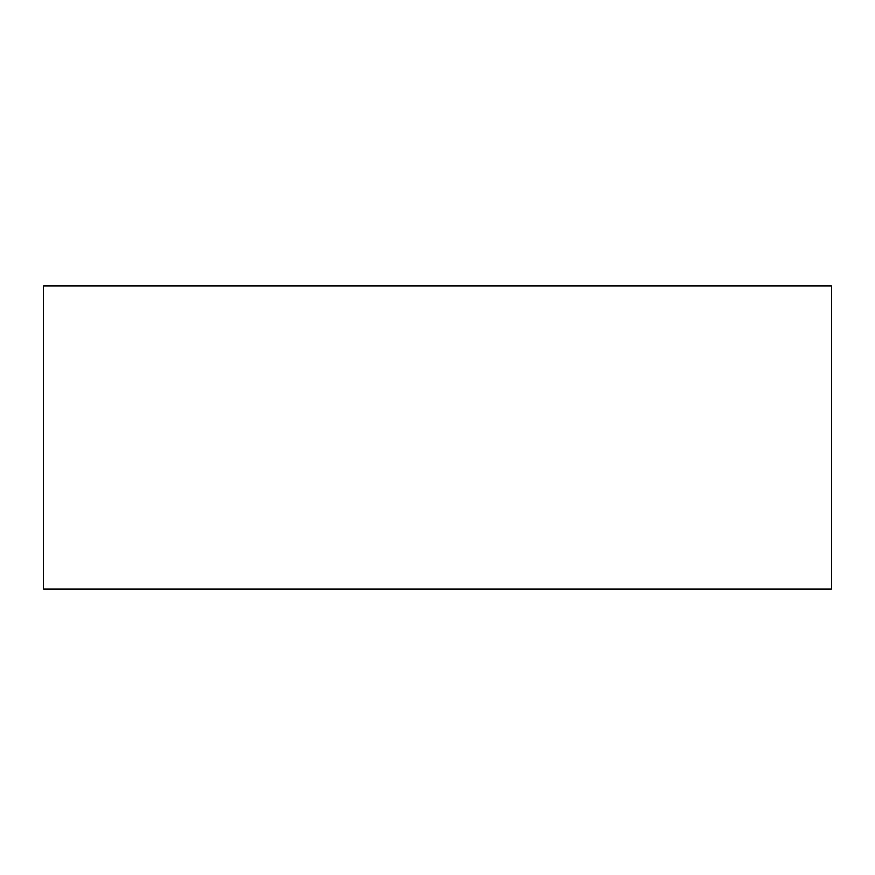 <?xml version="1.0" encoding="UTF-8"?>
<svg xmlns="http://www.w3.org/2000/svg" width="875" height="875" viewBox="0 0 875 875"><rect width="100%" height="100%" fill="white"/><g stroke="black" fill="none" stroke-linecap="round" stroke-linejoin="round"><path stroke-width="1.31" d="M831.25 589.105L43.75 589.105L43.75 285.895L831.25 285.895L831.25 589.105"/></g></svg>
